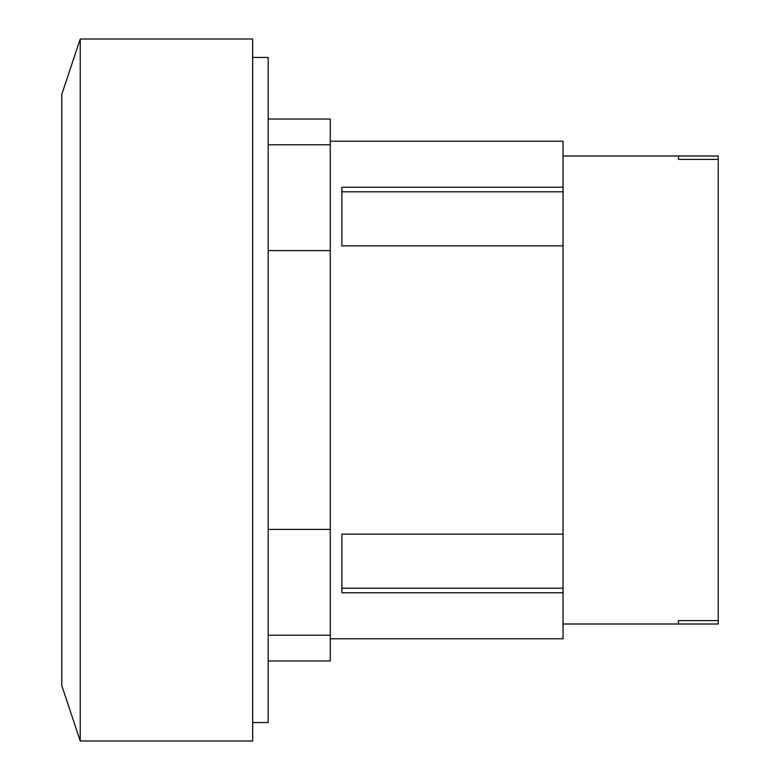 <?xml version="1.0" encoding="UTF-8"?>
<svg xmlns="http://www.w3.org/2000/svg" width="780" height="780" viewBox="0 0 780 780"><rect width="100%" height="100%" fill="white"/><g stroke="black" fill="none" stroke-linecap="round" stroke-linejoin="round"><path stroke-width="1.17" d="M563.043 624.01L678.444 624.01L678.444 620.607L718.224 620.607L718.224 624.01L678.444 624.01L678.444 620.607M718.224 155.99L718.224 159.393L678.444 159.393L678.444 155.99L718.224 155.99M678.444 159.393L678.444 155.99L563.043 155.99M718.224 159.393L718.224 620.607M341.894 534.144L341.894 588.208L563.043 588.208L563.043 592.78L341.894 592.78L341.894 534.144L563.043 534.144L563.043 588.208M341.894 245.856L341.894 191.792L563.043 191.792L563.043 245.856L341.894 245.856L341.894 187.22L563.043 187.22L563.043 191.792M563.043 187.22L563.043 141.209L330.262 141.209M563.043 534.144L563.043 245.856M330.262 638.791L563.043 638.791L563.043 592.78M80.233 39L61.776 94.409L61.776 685.591L80.233 741L252.661 741L252.661 39L80.233 39L80.233 741M268.183 660.962L330.262 660.962L330.262 119.038L268.183 119.038M330.262 250.604L268.183 250.604M268.183 529.396L330.262 529.396M252.661 722.543L268.183 722.543L268.183 57.457L252.661 57.457M330.262 144.787L268.183 144.787M330.262 635.212L268.183 635.212"/></g></svg>
